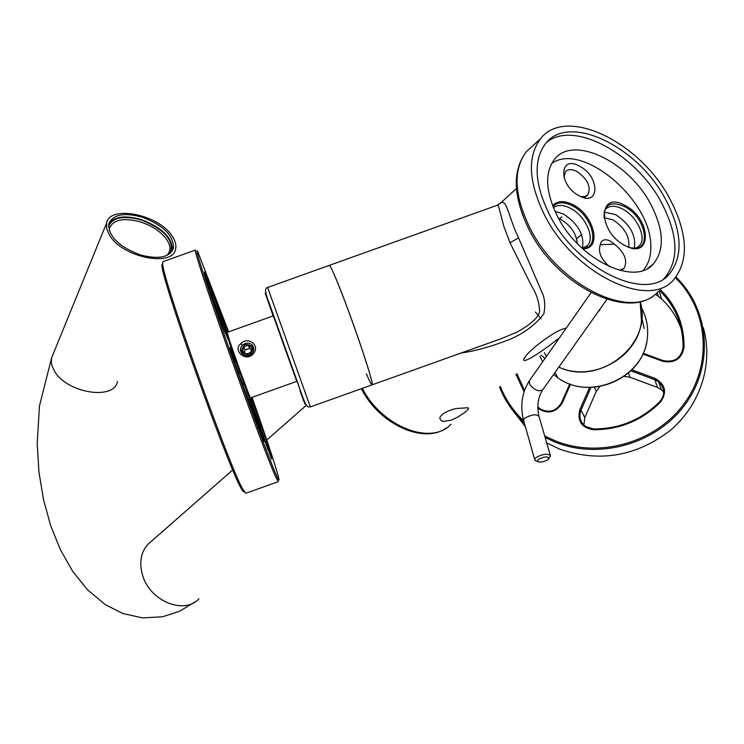<?xml version="1.0" encoding="UTF-8"?>
<svg xmlns="http://www.w3.org/2000/svg" width="744" height="744" viewBox="0 0 744 744"><rect width="100%" height="100%" fill="white"/><g stroke="black" fill="none" stroke-linecap="round" stroke-linejoin="round"><path stroke-width="1.12" d="M467.744 407.768L468.581 408.856L464.944 412.409L457.83 417.049L451.19 420.165L443.377 421.402L441.211 420.695L439.751 418.193C441.118 412.185 455.579 408.14 457.858 408.4L467.744 407.768M461.206 352.991C475.081 351.103 491.021 346.667 509.008 339.673C523.767 333.563 535.401 324.933 543.883 313.782C545.194 306.919 544.961 300.743 543.204 295.256L518.587 237.894L509.993 242.693L531.607 286.077C536.591 293.936 539.27 302.417 539.642 311.531C538.21 317.66 530.649 324.542 516.959 332.168L501.028 338.752L372.084 384.862C371.461 384.936 369.563 381.263 366.401 373.841M329.359 265.357L496.787 205.428L497.801 205.325L498.852 207.241L503.865 226.409L509.993 242.693M498.415 204.693L500.842 202.777C507.073 199.299 508.626 217.415 518.587 237.894M329.276 265.385C329.852 265.05 331.945 269.161 335.553 277.707C348.899 308.881 375.543 387.243 372.084 384.862C374.409 385.931 359.296 339.255 345.039 301.72C335.916 277.782 330.662 265.673 329.276 265.385L267.617 287.463L310.35 406.94C307.737 406.68 306.677 409.925 298.707 385.587L269.514 304.008C262.446 286.421 267.096 288.179 267.598 287.463M541.065 318.906L535.41 312.015M577.288 243.53C576.312 233.523 570.806 225.469 560.771 219.378L558.567 218.373M582.403 248.208C584.617 235.188 578.293 223.786 563.45 214.021L555.024 211.37M582.589 248.691C602.594 249.817 594.409 214.867 572.685 204.572C563.766 200.248 557.089 200.648 552.653 205.781M609.708 266.817C600.734 258.959 597.664 251.416 600.51 244.172L600.91 242.711C602.584 239.456 605.728 238.936 610.34 241.149L614.395 244.134C624.746 252.644 627.964 260.735 624.03 268.407L619.715 270.36M600.185 244.711L614.395 244.134M566.426 327.862L561.292 329.62C551.918 333.247 530.844 349.01 525.841 355.939C521.767 361.212 523.376 361.919 530.658 358.05C539.288 353.047 548.951 346.211 559.646 337.543M580.683 196.518L584.84 196.565L587.872 194.788C591.322 186.883 587.658 179.099 576.888 171.446C571.894 168.972 568.1 169.037 565.496 171.669L563.943 177.518M579.204 195.802C600.027 207.325 600.008 176.263 579.529 166.172C558.93 154.361 558.233 185.423 579.204 195.802M562.008 216.904L559.218 218.643M551.564 163.615C581.678 140.932 651.949 200.303 650.814 246.692C650.972 256.699 648.35 264.632 642.937 270.5M625.22 245.622C597.525 232.063 597.748 189.869 624.83 205.381C651.66 218.448 652.693 260.614 625.22 245.622M604.091 212.105L615.558 214.607C629.954 224.167 636.213 235.309 634.353 248.022M628.736 247.157C629.889 236.611 624.625 227.497 612.935 219.824L603.998 217.685M541.204 355.121L544.906 358.571L541.204 355.121M558.828 367.118C599.859 386.908 653.585 343.793 640.147 301.59L641.495 320.701C638.566 357.222 592.466 382.872 558.828 367.118M599.776 310.229L598.26 311.597M296.754 381.356L273.327 315.865M544.459 214.886C528.5 182.02 527.198 156.621 540.544 138.71C565.868 105.555 640.351 142.03 670 199.15C687.912 233.765 689.084 260.679 673.515 279.902C648.619 309.923 573.382 273.522 544.459 214.886M557.414 216.225C545.399 191.627 544.469 172.599 554.624 159.142C573.447 134.785 628.875 161.773 650.805 204.377C663.899 229.943 664.755 249.817 653.362 263.99C634.771 286.617 578.934 259.665 557.414 216.225M546.663 142.299C573.764 119.858 636.046 153.822 661.676 202.991C678.175 235.002 679.216 259.907 664.82 277.698L663.546 278.935M549.286 214.281C534.415 183.722 533.206 160.109 545.659 143.443C569.132 112.8 638.268 146.624 665.759 199.68C682.313 231.747 683.411 256.671 669.042 274.452C645.932 302.408 576.154 268.649 549.286 214.281M109.842 235.727C123.048 257.629 173.045 267.403 175.584 249.026C176.505 245.008 175.305 240.591 171.976 235.783C158.379 214.374 109.452 204.619 106.569 223.191L106.755 229.161L109.842 235.727M109.191 230.473L109.442 228.362C113.181 219.499 123.616 217.388 140.746 222.019C152.297 225.925 160.927 231.71 166.628 239.354L169.018 243.697L170.004 247.854L169.753 250.914L167.261 255.229M142.327 217.211C123.95 212.226 112.763 214.477 108.745 223.963C108.447 236.397 118.938 246.701 140.207 254.876C158.528 259.675 169.613 257.443 173.454 248.18C173.798 235.662 163.42 225.339 142.327 217.211M108.801 223.749C114.409 216.439 125.252 215.053 141.323 219.601C162.397 227.72 172.757 238.043 172.403 250.57L172.329 250.858M108.494 226.604C112.446 217.35 123.374 215.146 141.295 220.01C164.443 229.338 174.18 240.358 170.506 253.053M549.053 458.295L550.504 456.044C548.43 453.236 543.659 453.691 536.192 457.383L534.638 459.271L534.927 460.303L536.303 460.973M547.863 459.718L548.449 459.225C548.756 456.165 545.38 456.193 538.321 459.299L537.363 461.485C540.088 462.647 543.585 462.061 547.863 459.718M252.03 353.539C248.71 356.376 245.455 356.497 242.265 353.912C239.819 351.177 239.828 348.322 242.302 345.346C245.715 342.64 248.952 342.454 252.011 344.798C254.355 347.383 254.355 350.303 252.03 353.539M252.932 354.135C245.994 362.347 232.082 350.443 240.917 343.561C248.012 335.897 261.2 345.811 252.932 354.135M296.903 381.3L250.589 397.873L250.282 397.389C248.487 394.171 234.602 356.051 229.338 339.868L227.171 332.382L273.467 315.809M251.063 397.705L261.079 424.954C268.063 445.665 271.56 457.039 271.597 459.076L249.24 396.905C247.464 393.753 233.914 356.553 228.789 340.752L226.827 333.619M249.9 398.18L259.702 424.638L267.682 449.199M227.115 333.014L213.537 293.452L228.222 332.001M223.739 323.315L227.143 332.531M228.761 340.668L223.293 328.504L213.212 300.818L204.554 272.946L204.693 271.886L213.333 294.968L226.715 333.851M206.107 278.684L211.994 294.931L213.333 294.968M221.777 324.7L222.289 324.514L211.994 294.931L211.343 295.163M223.619 324.542L222.289 324.514L224.911 332.345M234.555 362.272L235.411 360.719L238.917 369.87M234.258 361.417L238.843 373.367L239.94 372.688M244.032 383.792L243.093 384.881L238.564 373.469M244.99 386.313L260.474 430.423L264.036 441.759L262.558 438.188L235.374 364.569L229.691 347.653L235.411 360.719M242.73 385.011L253.648 414.696M252.086 397.333C267.087 440.243 275.987 467.186 278.777 478.169C279.539 481.573 278.693 480.475 276.229 474.877C269.002 458.499 245.148 394.385 224.642 335.935C204.07 277.326 192.873 241.688 198.192 252.793L228.65 331.852M278.237 481.675L275.438 476.43C268.519 460.824 246.924 403.099 226.957 346.537C206.944 289.9 193.561 248.673 195.421 250.068M244.404 492.063L242.516 490.826L240.703 487.571C225.99 461.28 161.141 278.172 161.894 265.227L162.62 263.488M278.209 481.684L245.743 493.291L242.274 488.287C227.506 461.773 161.922 276.601 162.638 263.655L162.973 261.683L195.3 250.105M248.198 345.151L243.688 346.769L242.702 351.214L246.245 354.06L250.765 352.442L251.742 347.987L248.198 345.151L249.473 348.387L244.981 349.996L244.413 352.591M243.688 346.769L244.981 349.996M251.333 349.866L249.473 348.387M245.381 344.36C239.363 350.443 240.591 353.939 249.073 354.851C255.08 348.759 253.853 345.263 245.381 344.36M570.527 384.211L562.334 402.82C555.88 412.688 547.77 414.529 538.005 408.344L537.81 408.168M569.783 383.941L561.506 402.718C556.391 411.097 549.425 413.246 540.628 409.163L537.8 406.847M524.074 391.79L516.011 374.418M524.511 390.488L516.968 373.693M631.861 369.833L655.064 378.436C665.471 384.341 667.284 392.218 660.514 402.067C641.914 420.537 619.501 429.753 593.256 429.725C581.464 427.577 577 420.853 579.874 409.553L589.564 387.466M630.866 370.819L654.757 379.682L658.663 381.877C664.894 388.024 665.285 394.618 659.816 401.648C641.458 419.876 619.334 428.972 593.442 428.953L585.872 426.638C580.227 422.341 578.6 416.863 580.99 410.195L579.874 409.553M590.969 387.447L580.99 410.195L584.831 417.514L596.307 391.325L594.372 387.271M663.704 392.032L661.388 389.67L657.538 387.503L630.131 377.292L624.142 376.418M599.729 386.592L596.307 391.325M583.91 425.075L584.831 417.514M660.542 289.788C676.501 305.71 684.331 324.998 684.024 347.653C681.625 359.027 674.464 363.546 662.532 361.221L642.825 354.005M659.556 290.541C675.496 306.296 683.317 325.426 683.02 347.95C680.797 358.515 674.138 362.719 663.044 360.561L662.532 361.221M643.151 353.279L663.044 360.561M655.38 294.14L661.49 298.846C670.614 307.439 677.235 317.614 681.355 329.369M675.422 277.772C708.372 309.709 712.882 364.467 684.313 403.415C656.013 442.541 599.655 458.592 555.749 441.053L544.692 435.938M523.525 420.695C513.183 410.855 505.455 399.435 500.321 386.452M675.98 277.084L676.212 277.317C709.544 309.523 714.175 364.848 685.336 404.215C656.775 443.759 599.822 459.987 555.489 442.262L545.147 437.528M524.297 422.945C513.183 412.743 504.925 400.784 499.512 387.066M703.21 327.388C713.691 363.174 700.671 404.708 670.363 430.358C636.204 456.5 599.32 462.749 559.702 449.116L546.71 442.903M525.329 426.572L511.258 408.447M553.396 207.65C557.674 204.563 563.282 204.749 570.248 208.208C585.147 215.425 595.479 237.838 587.369 245.725L586.002 246.952M552.959 206.572C557.303 201.875 563.692 201.587 572.127 205.688C592.847 215.509 601.05 248.803 582.254 248.394M628.252 246.989C652.311 256.262 648.089 217.936 624.281 206.469C610.396 200.731 603.654 204.637 604.072 218.178M603.989 212.524L605.514 209.203C609.438 205.372 615.074 205.279 622.412 208.925C636.957 216.058 647.28 238.35 639.319 245.799L638.054 246.906M362.337 388.349C381.626 426.6 431.269 445.991 450.994 424.257M299.934 390.6C307.114 410.214 306.63 408.428 298.502 385.271L269.654 304.77C262.772 286.04 263.934 289.76 273.16 315.921M641.365 307.691C646.508 317.028 648.508 327.072 647.364 337.832C644.462 377.682 589.815 401.723 557.87 377.775L553.573 374.511M542.702 361.714L539.846 356.153M641.756 317.688L644.155 328.467M540.544 138.71L526.334 151.73C512.197 170.59 512.997 196.332 528.742 228.975C556.893 286.719 631.052 322.561 658.105 291.648C633.032 321.687 558.233 285.854 529.756 227.618C514.048 194.975 512.904 169.678 526.334 151.73L532.946 145.675M52.945 354.572L51.634 357.78L51.308 362.17L52.071 365.927L54.293 370.754C66.188 393.027 114.204 400.849 117.478 381.477M198.908 598.799C184.047 615.158 149.628 600.966 142.523 575.066C139.054 562.706 140.802 552.513 147.768 544.487L151.367 541.334M606.918 299.386L543.129 389.233C539.502 392.228 535.066 390.702 529.821 384.657L529.179 381.012L529.849 380.044M550.207 455.002L539.149 416.779C537.047 413.831 532.323 414.241 524.966 418.016L523.451 419.96L523.748 421.039M242.302 345.346L240.917 343.561M250.886 401.202L251.891 399.668M259.098 424.852L261.079 424.954M215.025 298.223L215.388 297.702M204.451 272.397L204.693 271.886M225.562 333.898L226.846 334.484M228.296 339.236L227.72 339.032M248.031 399.528L249.677 399.398M259.582 430.451L260.474 430.423M538.898 407.852L538.005 408.344M561.506 402.718L562.334 402.82M659.816 401.648L660.514 402.067M657.538 387.503L654.757 379.682L655.064 378.436M593.442 428.953L593.256 429.725M628.429 373.051L630.131 377.292M683.02 347.95L684.024 347.653M657.194 292.541L658.226 295.963M468.581 408.856L468.218 407.935M497.094 205.316L500.842 202.777L516.429 188.576M582.096 248.245L587.369 245.725L585.537 247.231M624.03 268.407L622.7 269.468M587.872 194.788L584.421 197.746M631.721 247.901C635.078 248.487 637.608 247.789 639.319 245.799L637.627 247.148M581.585 234.537L576.6 238.694M544.394 352.665L546.412 356.423M446.409 427.94C423.485 444.605 378.919 423.959 361.37 388.694M372.084 384.862L310.35 406.94M555.024 372.474L557.87 377.775C588.616 400.765 640.677 380.035 646.676 342.156M653.362 263.99L647.782 268.342M669.042 274.452L664.82 277.698M147.768 544.487L232.733 469.91M306.37 405.275L266.78 440.029M195.235 601.766L179.778 611.159L162.592 616.785L142.43 617.892L122.713 613.475L105.36 604.677L87.615 589.908L72.763 571.457L60.469 549.881L50.676 525.655L43.45 499.373L38.93 471.789L37.2 443.712L39.451 406.001L51.634 357.78L106.569 223.191M168.553 253.648L169.753 250.914M173.454 248.18L172.403 250.57M542.432 390.209C537.986 397.584 536.787 406.084 538.851 415.701M591.052 292.727L529.179 381.012C521.953 392.823 520.047 405.815 523.451 419.96L534.638 459.271M537.363 461.485L534.927 460.303M249.24 396.905L250.282 397.389M226.697 333.879L227.199 332.847M242.516 490.826L244.088 491.57M161.894 265.227L162.638 263.655M661.388 389.67L658.663 381.877M659.119 290.876L661.49 298.846"/></g></svg>
